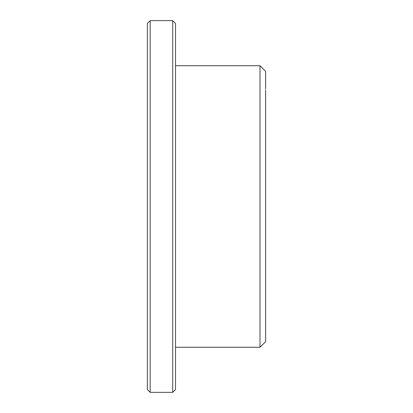 <?xml version="1.0" encoding="UTF-8"?>
<svg xmlns="http://www.w3.org/2000/svg" width="413" height="413" viewBox="0 0 413 413"><rect width="100%" height="100%" fill="white"/><g stroke="black" fill="none" stroke-linecap="round" stroke-linejoin="round"><path stroke-width="0.62" d="M172.711 20.65L175.525 23.464L175.525 389.536L172.711 392.35L172.711 20.65L150.182 20.65L150.182 392.35L172.711 392.35M150.182 392.35L147.364 389.536L147.364 23.464L150.182 20.65M265.636 89.993L265.636 341.634L260.004 347.266L260.004 65.734L175.525 65.734M260.004 65.734L265.636 71.366L265.636 88.95M260.004 347.266L175.525 347.266"/></g></svg>
